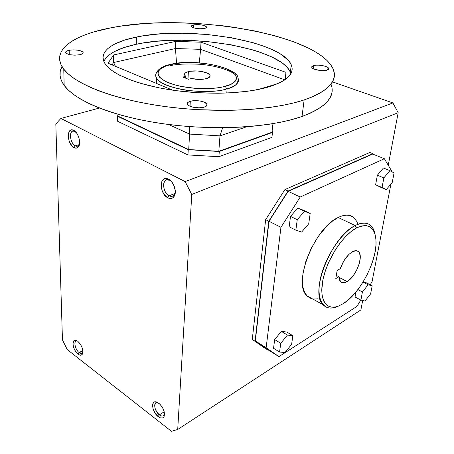 <?xml version="1.0" encoding="UTF-8"?>
<svg xmlns="http://www.w3.org/2000/svg" width="454" height="454" viewBox="0 0 454 454"><rect width="100%" height="100%" fill="white"/><g stroke="black" fill="none" stroke-linecap="round" stroke-linejoin="round"><path stroke-width="0.68" d="M347.106 281.582L338.917 277.286L347.106 281.582L343.939 282.797L341.34 282.354L339.586 280.277L338.888 276.753L335.801 278.569L337.146 270.488L340.25 268.694C343.139 260.738 347.168 255.097 352.332 251.771C354.926 250.358 356.969 250.324 358.473 251.664C363.989 256.011 356.049 276.719 347.106 281.582C344.319 283.205 342.129 283.256 340.528 281.718L338.888 276.753L336.329 275.408L338.888 276.753L335.801 278.569L337.146 270.488L340.25 268.694L343.865 260.863L348.848 254.456L352.332 251.771L356.101 250.682L357.627 251.073L358.842 252.061L359.699 253.61L360.238 258.105L359.193 263.865L356.731 270.034L353.218 275.72L349.16 280.095L347.106 281.582M338.06 306.251C331.749 309.112 326.761 308.624 323.095 304.776C309.185 292.807 331.658 236.33 355.227 225.53L356.509 227.953C369.159 222.483 375.679 227.443 376.077 242.828C376.139 262.928 359.409 293.942 343.23 303.675L348.36 299.844L353.484 294.833L358.422 288.835L363.007 282.059L367.093 274.744L370.543 267.134L373.233 259.478L375.078 252.038L375.986 245.075L375.923 238.844L374.868 233.572L372.83 229.486L369.868 226.767L366.066 225.559L361.56 225.944L356.509 227.953L351.112 231.534L345.596 236.574L340.188 242.873L335.126 250.177L328.673 262.316L325.404 270.686L323.129 278.852L321.744 289.958L322.209 296.161L323.736 301.127L326.244 304.679L327.822 305.894L331.562 307.159L335.915 306.881L338.275 306.172L343.23 303.675L338.412 306.121C326.114 310.979 318.634 299.322 323.106 278.96C327.419 258.678 343.099 234.905 356.509 227.953L355.227 225.53C341.226 232.715 324.854 257.514 320.388 278.665C315.763 299.895 323.64 311.994 336.465 306.921L337.697 306.416M352.304 216.547L348.246 215.213L345.937 215.156L340.863 216.297L338.145 217.494L355.227 225.53L338.145 217.494C314.361 227.863 292.489 283.551 306.825 295.707L312.641 298.948M158.003 402.636L157.402 402.505C152.89 401.62 154.445 411.324 159.343 414.848L158.202 416.641C152.34 412.402 150.461 400.769 155.864 401.818L158.792 403.18C163.264 407.425 165.046 411.823 164.121 416.375C162.975 418.554 161 418.645 158.202 416.641L159.343 414.848C154.786 410.019 153.651 405.984 155.943 402.749L158.003 402.636M164.206 411.818L159.343 414.848L164.206 411.818M79.098 352.531C80.727 353.717 81.936 353.706 82.724 352.497L81.941 353.263L79.098 352.531L82.832 350.624L79.098 352.531C75.523 349.96 73.446 342.032 76.119 341.09L77.22 340.977C73.276 339.989 74.853 349.495 79.098 352.531L78.037 354.148L79.098 352.531M77.787 341.26C81.975 345.505 83.513 349.79 82.384 354.12C81.442 355.567 79.989 355.578 78.037 354.148C72.946 350.499 71.045 339.098 75.767 340.279L77.787 341.26L75.897 340.301L74.32 340.477L73.73 340.988L72.98 343.933L73.412 346.674L74.518 349.569L76.141 352.196L78.996 354.778L80.767 355.215L82.112 354.512L82.821 352.775L82.781 350.25L81.998 347.338L80.585 344.484L77.787 341.26M169.785 180.289L169.359 180.09C162.021 176.674 161.851 192.337 169.092 195.77L167.759 197.796C159.093 193.665 159.258 174.881 168.059 178.955L171.243 181.288L168.57 179.194C173.712 181.572 177.111 191.633 174.302 196.128C172.747 198.602 170.568 199.158 167.759 197.796L169.092 195.77C163.48 193.143 161.505 181.112 166.533 179.88L169.785 180.289M174.938 193.506L169.092 195.77L174.938 193.506M75.285 145.825C76.771 146.568 77.986 146.347 78.934 145.155L79.495 144.105L77.481 146.182L75.285 145.825L79.263 144.627L75.285 145.825C70.495 143.623 68.56 131.791 72.918 131.11L75.023 131.45L73.718 130.36C78.377 132.443 81.459 143.288 78.434 146.835C77.293 148.259 75.835 148.526 74.053 147.629L75.285 145.825L74.053 147.629C67.016 144.31 66.261 126.774 73.4 130.207L74.757 131.32C68.804 128.448 69.405 143.067 75.285 145.825M193.654 24.896C199.607 24.261 203.852 24.919 206.4 26.865C206.706 27.563 205.997 28.108 204.272 28.494L200.373 28.818L195.975 28.415L192.592 27.427L191.372 26.201L192.7 25.14L194.8 24.715L201.843 24.981L205.208 25.946L206.332 26.758L205.912 27.927L204.272 28.494C198.313 29.147 194.045 28.494 191.463 26.553C191.14 25.833 191.872 25.282 193.654 24.896L193.495 27.796L193.654 24.896M313.527 65.58C317.755 64.19 328.1 66.114 328.685 68.418L327.005 70.154L325.859 70.415L319.627 70.427L313.759 68.923L312.125 67.862L311.733 66.806L312.029 66.335L313.527 65.58L316.029 65.172L319.156 65.172L323.991 65.909L327.589 67.305L328.668 68.378L328.469 69.377L327.005 70.154C322.834 71.579 312.363 69.644 311.779 67.357L313.527 65.58L313.129 68.599L313.527 65.58M190.3 101.293C195.447 99.659 205.526 101.31 206.859 104.028C207.518 105.311 206.632 106.35 204.192 107.144L199.068 107.825L193.291 107.275L188.864 105.68L187.973 105.01L187.286 103.603L188.109 102.298L191.809 100.953L197.274 100.692L201.02 101.18L204.198 102.127L206.899 104.091L207.092 104.789L206.349 106.105L204.192 107.144C199.124 108.824 188.898 107.184 187.542 104.482C186.838 103.149 187.757 102.088 190.3 101.293L190.022 106.276L190.3 101.293M69.161 50.286C75.591 49.446 80.188 50.059 82.963 52.114C83.598 53.209 82.52 54.077 79.717 54.73L74.899 55.178L69.905 54.707L66.449 53.493L65.87 52.993L65.711 51.955L66.869 51.007L70.625 50.053L73.923 49.866L78.826 50.32L82.27 51.506L83.15 52.522L81.992 53.998L79.717 54.73C73.293 55.598 68.662 55.002 65.836 52.942C65.172 51.824 66.284 50.933 69.161 50.286L69.252 54.565L69.161 50.286M331.919 92.565L330.472 96.946L327.629 101.236L323.367 105.39L317.669 109.352L310.547 113.057L302.029 116.462L292.177 119.51L281.066 122.137L268.813 124.311L255.557 125.974L241.454 127.097L226.699 127.653L211.485 127.625L196.032 127.012L180.567 125.815L165.313 124.05L150.495 121.751L136.319 118.948L122.977 115.702L110.645 112.053L99.466 108.063L89.557 103.801L81.016 99.33L73.9 94.71L68.253 90.005L64.082 85.278L61.375 80.579L60.098 75.96L60.212 71.471L61.977 66.528C58.719 72.447 59.451 78.729 64.162 85.392C75.472 101.174 114.658 117.206 165.494 124.073C216.297 130.951 271.464 127.381 302.029 116.462L304.14 99.931C273.336 110.294 217.574 113.511 166.192 106.701C114.771 99.897 75.165 84.342 63.764 69.161C49.554 50.678 73.276 34.731 111.423 27.722L93.694 31.95L85.902 34.538L78.951 37.421L72.918 40.599L67.896 44.044L63.98 47.744L61.25 51.677L59.792 55.808L59.667 60.104L60.95 64.536L63.679 69.053L67.89 73.605L73.593 78.139L80.778 82.6L89.41 86.93L99.42 91.061L110.725 94.931L123.193 98.484L136.688 101.662L151.023 104.409L166.011 106.673L181.435 108.432L197.076 109.641L228.078 110.379L242.992 109.902L257.242 108.881L270.629 107.331L283.001 105.3L294.203 102.814L304.14 99.931L312.721 96.696L319.888 93.161L325.614 89.387L329.888 85.42L332.725 81.311L334.155 77.118L334.223 72.884L332.992 68.65L330.523 64.457L326.897 60.342L322.187 56.336L316.478 52.465L309.849 48.765L294.169 41.938L275.794 35.997L255.347 31.059L233.424 27.206L222.085 25.713L199 23.608L175.823 22.728L153.117 23.103L142.113 23.773L121.19 26.082L111.423 27.722C188.172 12.292 318.85 33.806 333.367 69.558C337.85 81.158 328.111 91.282 304.14 99.931L302.029 116.462C325.824 107.36 335.546 96.764 331.193 84.682M290.878 73.684L290.384 72.288C280.589 47.823 188.279 32.427 136.251 44.288L136.393 37.075C188.643 25.589 281.338 40.826 291.258 64.786C294.907 73.457 287.53 80.795 269.12 86.81C246.766 93.592 208.431 95.221 173.865 90.335C139.282 85.443 112.711 74.802 105.43 64.275C97.128 52.607 111.304 42.086 136.393 37.075L136.251 44.288L124.141 47.522L114.363 51.62L110.498 53.969L107.382 56.489L105.073 59.168L103.835 61.415C107.672 53.782 118.477 48.073 136.251 44.288L143.027 43.011L157.731 41.178L181.742 40.241L206.684 41.473L230.984 44.776L253.088 49.974L259.699 52.079L271.435 56.79L280.822 62.05L284.493 64.843L287.422 67.714L289.556 70.642L290.849 73.599M159.343 69.876C155.921 71.914 154.967 74.626 156.477 78.009C159.32 83.695 176.192 89.631 192.666 90.993C209.141 91.878 220.479 91.203 226.688 88.967L225.326 86.322C221.2 87.52 214.986 88.314 206.689 88.7C195.084 88.973 178.933 86.952 167.94 82.543C149.111 73.888 161.579 66.153 170.88 64.53L165.789 66.04L160.319 68.968L158.344 71.267L157.901 72.498L158.157 75.046L159.95 77.64L165.426 81.385L173.859 84.643L180.771 86.379L196.389 88.473L208.341 88.655L215.763 88.099L222.398 87.032L230.274 84.597L233.861 82.52L235.11 81.385L236.472 78.968L236.579 77.713L235.677 75.171L231.665 71.46L224.866 68.128L215.9 65.433L205.486 63.566L194.443 62.658L180.17 63.049L170.88 64.53C178.785 62.187 204.408 60.819 224.866 68.128C244.184 75.875 235.104 84.308 225.326 86.322L226.688 88.967L227.113 88.848L226.79 93.019L227.113 88.848L226.688 88.967C205.344 95.607 160.994 88.49 156.477 78.009C155.484 76.3 155.404 74.649 156.227 73.06M227.113 88.848C235.093 87.066 238.708 83.428 237.958 77.946C239.848 82.378 236.233 86.016 227.113 88.848M235.461 74.853C229.622 69.564 213.442 65.211 199.476 64.252C185.436 63.611 175.426 64.173 169.45 65.938M188.382 71.624C195.214 69.7 208.59 71.891 209.947 75.188C210.588 76.635 209.407 77.787 206.4 78.661C201.865 79.717 196.826 79.666 191.276 78.514L188.41 79.274L191.276 78.514L199.221 79.422L204.85 79.002L209.186 77.452L210.134 75.897L209.873 75.069L207.949 73.452L202.246 71.59L197.405 70.983L190.334 71.233L188.382 71.624L187.984 79.104L188.382 71.624C185.215 72.487 183.978 73.679 184.67 75.194L185.754 76.323L182.883 77.067L188.41 79.274L182.883 77.067L185.754 76.323L184.574 74.989L184.653 73.679L185.97 72.521L188.382 71.624M185.658 78.173L185.754 76.323L185.658 78.173M398.181 112.706L191.77 194.477L177.713 429.461L360.885 309.929L362.672 300.491L360.885 309.929L177.713 429.461L171.447 431.3L67.232 349.574L62.459 339.915L55.819 123.999L60.898 118.437L185.141 181.6L191.77 194.477L177.713 429.461L171.447 431.3L67.232 349.574L62.459 339.915L55.819 123.999L60.898 118.437L185.141 181.6L191.77 194.477L398.181 112.706L392.897 102.933L185.141 181.6L392.897 102.933L332.43 81.862L392.897 102.933L398.181 112.706L388.244 165.256L398.181 112.706M265.454 348.564L252.271 339.433L265.647 219.696L284.93 189.562L369.823 152.487L284.93 189.562L265.647 219.696L252.271 339.433L268.206 350.301L252.271 339.433L255.074 341.204L268.745 221.263L288.069 191.032L372.848 153.696L373.199 154.264L372.848 153.696L369.823 152.487L372.848 153.696L288.069 191.032L284.93 189.562L288.069 191.032L268.745 221.263L265.647 219.696L268.745 221.263L255.074 341.204L265.454 348.564M199.306 62.834L200.606 49.338L175.465 48.521L176.544 63.344L175.465 48.521L200.606 49.338L199.306 62.834M284.823 79.859L200.606 49.338L284.823 79.859M285.14 79.637L285.969 72.362L201.031 42.222L200.606 49.338L201.031 42.222L175.783 41.371L175.465 48.521L175.783 41.371L113.653 54.934L113.608 62.516L175.465 48.521L113.608 62.516L113.653 54.934L108.012 63.208L172.616 90.153L108.012 63.208L113.653 54.934L175.783 41.371L201.031 42.222L285.969 72.362L285.14 79.637M112.036 64.882L113.608 62.516L112.036 64.882M115.424 66.301L113.608 62.516L115.424 66.301M285.685 79.246L285.969 72.362L285.685 79.246M278.075 83.542L258.19 89.5L278.075 83.542M269.12 86.81L254.552 90.181L246.181 91.436L227.726 92.979L217.858 93.235L197.45 92.695L177.032 90.76L167.146 89.302L157.646 87.543L140.252 83.213L132.557 80.716L119.601 75.199L114.448 72.265L110.237 69.258L106.985 66.21L104.709 63.163L103.398 60.144L103.041 57.187L103.614 54.321L105.078 51.569L107.399 48.953L110.526 46.49L114.414 44.208L124.237 40.219L136.393 37.075L143.203 35.843L157.964 34.078L182.077 33.216L207.126 34.47L231.534 37.756L253.741 42.88L266.549 47.199L277.229 52.114L281.628 54.752L288.273 60.308L290.424 63.174L291.735 66.068L292.166 68.968L291.689 71.846L290.276 74.66L287.915 77.39L284.607 80.006L280.356 82.463L269.12 86.81M189.613 126.587L189.579 134.083L219.991 135.854L222.636 127.705L219.991 135.854L246.732 126.745L219.991 135.854L218.822 151.278L272.008 132.233L272.95 123.653L272.008 132.233L218.822 151.278L219.991 135.854L189.579 134.083L189.613 126.587M168.491 124.464L189.579 134.083L168.491 124.464M188.716 149.553L189.579 134.083L188.716 149.553L218.822 151.278L188.716 149.553L118.029 116.145L188.716 149.553M118.046 114.323L118.029 116.145L118.046 114.323M219.293 151.494L272.479 132.426L272.167 130.803L272.479 132.426L271.935 137.375L272.479 132.426L219.293 151.494L218.896 156.704L271.935 137.375L218.896 156.704L219.293 151.494L188.24 149.718L219.293 151.494M118.046 114.363L117.552 116.275L188.24 149.718L117.552 116.275L118.046 114.363M117.512 121.218L117.552 116.275L117.512 121.218L187.95 154.939L188.24 149.718L187.95 154.939L218.896 156.704L187.95 154.939L117.512 121.218M379.896 186.917L386.28 189.636L375.617 184.733L386.28 189.636L382.047 187.474L383.846 177.911L389.912 170.63L394.066 172.98L392.239 182.429L386.28 189.636L392.239 182.429L394.066 172.98L389.912 170.63L383.42 167.986L389.912 170.63L383.846 177.911L377.365 175.216L383.846 177.911L382.047 187.474L375.617 184.733L379.896 186.917M383.42 167.986L377.365 175.216L375.617 184.733L377.365 175.216L383.42 167.986M355.068 296.99L360.902 300.105L362.434 291.95L357.877 289.55L362.434 291.95L368.12 284.766L372.184 285.821L370.612 293.903L365.022 301.008L360.902 300.105L355.068 296.99L355.993 291.939L355.068 296.99M366.333 282.802L372.184 285.821L366.333 282.802L363.081 281.945L366.333 282.802M362.979 282.104L368.12 284.766L362.979 282.104M303.476 210.253L310.184 213.465L308.72 223.782L301.632 232.079L295.849 230.155L297.245 219.708L304.492 211.309L310.184 213.465L303.476 210.253L297.739 208.074L304.492 211.309L297.739 208.074L290.509 216.399L297.245 219.708L290.509 216.399L289.17 226.807L295.849 230.155L289.17 226.807L290.509 216.399L297.739 208.074L303.476 210.253M362.434 291.95L368.12 284.766L372.184 285.821L370.612 293.903L365.022 301.008L360.902 300.105L362.434 291.95M308.72 223.782L301.632 232.079L295.849 230.155L297.245 219.708L304.492 211.309L310.184 213.465L308.72 223.782M292.847 335.693L291.616 344.365L285.05 352.491L279.573 352.054L280.742 343.303L287.45 335.069L292.847 335.693L286.797 332.05L281.361 331.386L287.45 335.069L292.847 335.693L291.616 344.365L285.05 352.491L279.573 352.054L280.742 343.303L287.45 335.069L281.361 331.386L274.67 339.558L280.742 343.303L274.67 339.558L273.552 348.28L279.573 352.054L273.552 348.28L274.67 339.558L281.361 331.386L286.797 332.05L292.847 335.693M300.23 197.008L384.356 158.724L392.222 171.935L384.356 158.724L372.706 154.065L384.356 158.724L300.23 197.008L288.131 191.35L269.001 221.285L280.947 227.323L300.23 197.008L280.947 227.323L269.001 221.285L255.341 340.926L266.14 347.73L280.947 227.323L266.14 347.73L255.341 340.926L268.337 349.949L278.926 356.628L266.14 347.73L278.926 356.628L268.337 349.949L255.341 340.926L269.001 221.285L288.131 191.35L300.23 197.008M390.945 183.989L372.042 281.781L370.192 284.794L372.042 281.781L390.945 183.989M360.816 300.06L356.929 306.393L278.926 356.628L356.929 306.393L360.816 300.06M353.723 217.551C349.818 214.362 344.626 214.345 338.145 217.494L332.476 221.098L326.71 226.206L318.402 236.256L311.234 248.304L305.917 261.175L302.949 273.609L302.574 284.425L303.028 287.495L304.753 292.66L307.494 296.383L311.109 298.55M313.198 299.033L317.823 298.817M357.735 223.703L356.742 221.399L354.018 217.806M372.706 154.065L288.131 191.35L372.706 154.065M268.552 350.085L268.206 350.301L268.552 350.085M175.306 191.934C174.966 194.187 174.024 195.612 172.475 196.202L169.092 195.77C171.436 196.9 173.258 196.434 174.546 194.363L175.306 191.934M164.496 413.872L163.327 415.762C162.243 416.335 160.915 416.029 159.343 414.848C161.681 416.511 163.321 416.431 164.274 414.61L164.496 413.872M158.202 416.641L160.5 417.907L162.504 417.964L163.298 417.527L163.911 416.8L164.496 414.576L164.161 411.636L162.952 408.424L159.956 404.202L156.482 401.949L154.491 401.938L153.713 402.397L152.737 404.151L152.924 408.282L154.967 412.964L158.202 416.641M168.57 179.194L165.818 178.507L163.446 179.358L161.806 181.594L161.198 186.736L162.106 190.612L163.928 194.17L167.759 197.796L170.488 198.54L172.883 197.768L174.574 195.578L175.295 192.297L175.244 190.402L173.507 184.568L171.272 181.322L168.57 179.194M73.718 130.36L71.545 129.895L69.734 130.82L68.571 132.994L68.361 137.795L69.269 141.325L71.874 145.819L74.053 147.629L76.221 148.146L78.048 147.278L79.251 145.144L79.501 140.309L78.587 136.716L76.947 133.482L73.718 130.36M99.42 108.046L60.898 118.437L99.42 108.046M355.227 225.53C361.651 222.256 366.758 222.193 370.538 225.349C372.813 227.341 374.334 230.331 375.1 234.332C372.66 223.453 366.038 220.519 355.227 225.53M356.583 250.733L358.473 251.664M336.465 306.921L338.412 306.121M306.825 295.707L323.095 304.776M157.402 402.505L155.864 401.818M82.724 352.497L82.384 354.12M169.359 180.09L168.059 178.955M78.934 145.155L78.434 146.835M78.741 145.802L79.053 145.706M206.354 27.541L206.4 26.865M328.565 69.263L328.685 68.418M206.752 105.703L206.859 104.028M82.974 53.243L82.963 52.114M290.384 72.288L291.258 64.786M237.958 77.946C238.254 67.896 194.034 57.879 170.358 64.474C158.247 66.647 153.912 74.064 156.477 78.009L156.301 83.349M209.839 76.805L209.947 75.188M64.162 85.392L63.764 69.161M74.757 131.32L73.4 130.207M174.546 194.363L174.302 196.128M77.22 340.977L75.767 340.279M164.274 414.61L164.121 416.375"/></g></svg>
